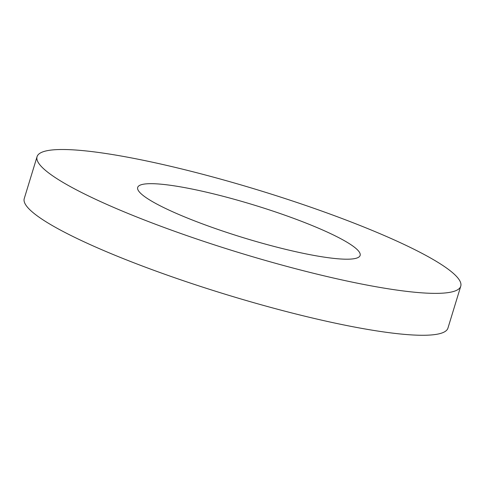 <?xml version="1.0" encoding="UTF-8"?>
<svg xmlns="http://www.w3.org/2000/svg" width="485" height="485" viewBox="0 0 485 485"><rect width="100%" height="100%" fill="white"/><g stroke="black" fill="none" stroke-linecap="round" stroke-linejoin="round"><path stroke-width="0.73" d="M236.468 199.893A116.303 17.181 -163 0 1 360.125 255.443A116.303 17.181 -163 0 1 243.882 237.868A116.303 17.181 -163 0 1 137.685 187.434A116.303 17.181 -163 0 1 236.468 199.893M225.216 180.396A221.524 32.725 -163 0 1 460.75 286.205A221.524 32.725 -163 0 1 239.335 252.733A221.524 32.725 -163 0 1 37.06 156.673A221.524 32.725 -163 0 1 225.216 180.396M460.75 286.205L447.94 328.109A221.524 32.725 -163 0 1 226.525 294.637A221.524 32.725 -163 0 1 24.25 198.577L37.06 156.673"/></g></svg>

